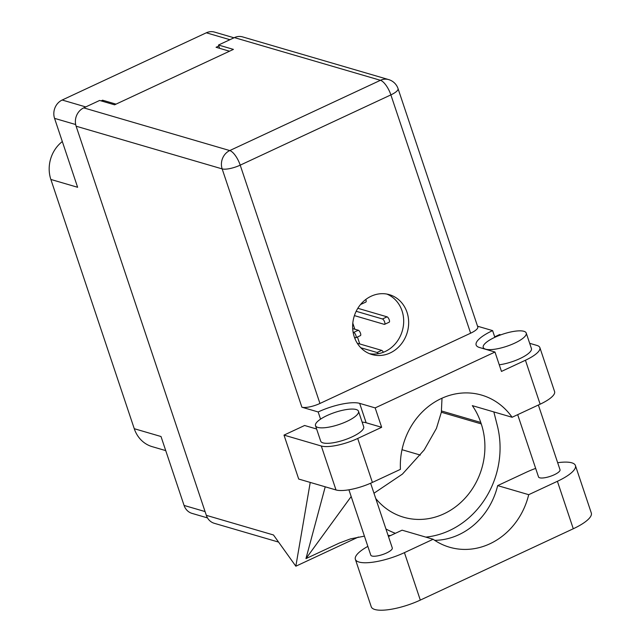 <?xml version="1.0" encoding="UTF-8"?>
<svg xmlns="http://www.w3.org/2000/svg" width="642" height="642" viewBox="0 0 642 642"><rect width="100%" height="100%" fill="white"/><g stroke="black" fill="none" stroke-linecap="round" stroke-linejoin="round"><path stroke-width="0.96" d="M218.818 45.991L216.057 47.283L229.507 51.216M229.916 39.7L206.323 32.798L62.17 100.024L85.763 106.925M116.017 104.132L102.568 100.2L101.115 100.882M75.676 124.532L54.562 118.361L77.618 187.279L50.862 179.455L134.258 428.704L161.014 436.52L184.077 505.439L205.071 511.57M165.732 450.612L152.186 446.655A31.747 28.232 -73.7 0 1 134.258 428.704M50.862 179.455A31.747 28.232 -73.7 0 1 62.322 141.545M102.568 100.2L102.977 101.428M352.803 323.159L354.833 329.226M357.433 337.002L359.761 343.96M207.494 517.909L192.014 513.383A14.06 12.503 -73.7 0 1 184.077 505.439M206.323 32.798A14.06 12.503 -73.7 0 1 214.548 32.1L234.009 37.79M54.562 118.361A14.06 12.503 -73.7 0 1 62.17 100.024M434.73 540.347A68.927 61.303 106.3 0 0 497.662 485.609L526.368 472.223A35.374 9.951 161.5 0 1 535.661 468.395M557.673 462.713A35.374 9.951 161.5 0 1 571.789 462.818A35.374 9.951 161.5 0 1 575.425 465.538A35.374 9.951 161.5 0 1 557.4 481.299L528.703 494.685L497.662 485.609M317.83 427.403A22.671 6.38 -18.5 0 0 343.101 423.022A22.671 6.38 -18.5 0 0 358.501 411.265A22.671 6.38 -18.5 0 0 356.174 409.524A22.671 6.38 -18.5 0 0 330.903 413.897A22.671 6.38 -18.5 0 0 315.503 425.654A22.671 6.38 -18.5 0 0 317.83 427.403M315.503 425.654L320.679 441.134A22.671 6.38 -18.5 0 0 323.014 442.876A22.671 6.38 -18.5 0 0 348.277 438.502A22.671 6.38 -18.5 0 0 363.685 426.745L358.501 411.265M485.569 349.176A22.671 6.38 -18.5 0 0 510.839 344.802A22.671 6.38 -18.5 0 0 526.239 333.046A22.671 6.38 -18.5 0 0 523.904 331.296A22.671 6.38 -18.5 0 0 498.641 335.678A22.671 6.38 -18.5 0 0 483.233 347.434A22.671 6.38 -18.5 0 0 485.569 349.176M499.251 364.792A22.671 6.38 -18.5 0 0 521.649 357.755A22.671 6.38 -18.5 0 0 531.416 348.518L526.239 333.046M407.012 312.301A31.177 27.726 106.3 0 0 389.397 294.67A31.177 27.726 106.3 0 0 360.563 304.485A31.177 27.726 106.3 0 0 354.288 336.881A31.177 27.726 106.3 0 0 371.903 354.52A31.177 27.726 106.3 0 0 400.736 344.706A31.177 27.726 106.3 0 0 407.012 312.301M386.869 294.076A31.177 27.726 -73.7 0 1 402.036 310.848A31.177 27.726 -73.7 0 1 396.652 342.13A31.177 27.726 -73.7 0 1 369.455 353.662M538.365 405.022L560.017 469.727A11.339 3.194 161.5 0 1 552.313 475.602A11.339 3.194 161.5 0 1 539.681 477.792A11.339 3.194 161.5 0 1 538.518 476.918L517.685 414.668M370.627 483.225L392.286 547.947A11.339 3.194 161.5 0 1 384.582 553.829A11.339 3.194 161.5 0 1 371.943 556.012A11.339 3.194 161.5 0 1 370.779 555.137L348.919 489.798M316.626 429.008L304.605 425.494L283.997 435.107L321.305 446.013A28.344 7.977 -18.5 0 0 357.698 438.47L372.4 482.423A28.344 7.977 161.5 0 1 336.007 489.958L321.305 446.013M362.144 422.147A32.309 9.092 161.5 0 1 366.141 422.765L381.661 427.299L357.698 438.47M525.437 360.25A28.344 7.977 -18.5 0 0 539.874 347.619L554.584 391.572A28.344 7.977 161.5 0 1 540.139 404.195L525.437 360.25L501.474 371.421L494.982 352.033L375.169 407.903L359.656 403.369A32.309 9.092 -18.5 0 0 318.159 411.963L301.892 407.205L222.156 168.894L76.125 126.209L206.331 515.341L273.476 534.971L295.842 566.212L310.23 482.423M539.874 347.619A28.344 7.977 -18.5 0 0 536.961 345.444L529.674 343.31M494.693 336.849L499.661 334.538L500.776 334.859M540.139 404.195L512.107 417.268L472.319 405.64A68.927 61.303 -73.7 0 1 480.762 422.452L481.251 423.905A68.927 61.303 -73.7 0 1 467.384 495.544A68.927 61.303 -73.7 0 1 403.633 517.235A68.927 61.303 -73.7 0 1 375.739 498.505M325.229 486.813L305.961 558.612L339.353 543.044L350.492 538.879L364.423 536.142M358.413 537.033L295.842 566.212M512.107 417.268A68.927 61.303 106.3 0 0 481.62 395.103A68.927 61.303 106.3 0 0 400.431 469.35L372.4 482.423M283.997 435.107L298.707 479.052L336.007 489.958M76.125 126.209A14.06 12.503 -73.7 0 1 83.733 107.872L229.764 150.565L380.433 80.298L234.402 37.605L218.497 45.028L219.596 48.319M218.497 45.028L233.415 49.386L114.565 104.815L99.638 100.449L83.733 107.872M278.572 542.089L214.267 523.294A14.06 12.503 -73.7 0 1 206.331 515.341M234.402 37.605A14.06 12.503 -73.7 0 1 242.628 36.907L388.659 79.592A14.06 12.503 -73.7 0 0 380.433 80.298A14.06 5.064 65 0 1 390.882 94.888L240.212 165.155L319.949 403.465A14.06 3.956 161.5 0 1 301.892 407.205M470.626 333.198L390.882 94.888A14.06 3.956 -18.5 0 0 398.048 88.628L477.784 326.938A14.06 3.956 161.5 0 1 470.626 333.198L319.949 403.465M494.846 337.307L492.607 330.614L477.544 326.208M320.559 419.138L318.159 411.963M402.012 449.705L420.358 455.074M381.661 427.299L375.169 407.903M492.607 330.614A32.309 9.092 -18.5 0 0 476.139 345.003A32.309 9.092 -18.5 0 0 479.462 347.491L494.982 352.033M373.973 493.233L402.438 474.085L424.193 449.946L436.44 428.391L441.351 412.244L442.009 398.209M385.922 528.944A85.025 75.628 106.3 0 0 395.408 533.301M425.815 537.113A85.025 75.628 106.3 0 0 497.357 425.79L493.85 411.931M305.961 558.612L351.174 496.547M575.425 465.538L591.306 512.998A35.374 9.951 161.5 0 1 573.282 528.759L420.309 600.093A35.374 9.951 161.5 0 1 371.245 606.778L355.371 559.326A35.374 9.951 161.5 0 1 367.85 546.382M388.466 536.535L402.093 530.18L433.133 539.256L404.428 552.642A35.374 9.951 161.5 0 1 355.371 559.326M433.133 539.256A68.927 61.303 106.3 0 0 449.569 547.225A68.927 61.303 106.3 0 0 528.703 494.685M354.408 315.615L384.261 324.346A2.945 1.059 -115 0 0 384.606 324.33A2.945 1.059 -115 0 0 384.502 321.626A2.945 1.059 -115 0 0 382.463 318.978L356.174 311.29M384.606 324.33L389.204 322.188A2.945 1.059 -115 0 0 389.1 319.475A2.945 1.059 -115 0 0 387.062 316.835L357.827 308.288M354.488 337.459L355.507 337.756A2.945 1.059 -115 0 0 355.853 337.74A2.945 1.059 -115 0 0 355.748 335.036A2.945 1.059 -115 0 0 353.71 332.387L353.116 332.211M355.853 337.74L360.451 335.597A2.945 1.059 -115 0 0 360.347 332.885A2.945 1.059 -115 0 0 358.308 330.245L352.699 328.6M378.323 353.678A2.945 1.059 -115 0 0 377.063 352.506L360.804 347.755M383.362 352.273A2.945 1.059 -115 0 0 381.661 350.363L357.273 343.229M360.804 304.196L360.908 304.228A2.945 1.059 -115 0 0 361.253 304.212A2.945 1.059 -115 0 0 361.582 303.313M361.253 304.212L365.852 302.069A2.945 1.059 -115 0 0 365.796 299.469M441.568 410.992L480.762 422.452M441.351 412.244L481.251 423.905M222.156 168.894A14.06 3.956 -18.5 0 0 240.212 165.155A14.06 5.064 65 0 0 229.764 150.565A14.06 12.503 106.3 0 0 222.156 168.894M366.141 422.765L359.656 403.369M404.428 552.642L420.309 600.093M557.4 481.299L573.282 528.759M382.463 318.978L387.062 316.835M353.71 332.387L358.308 330.245M377.063 352.506L381.661 350.363M390.601 535.54L388.097 535.444M398.048 88.628A14.06 14.06 0 0 0 388.659 79.592M483.233 347.434L483.667 348.718"/></g></svg>
